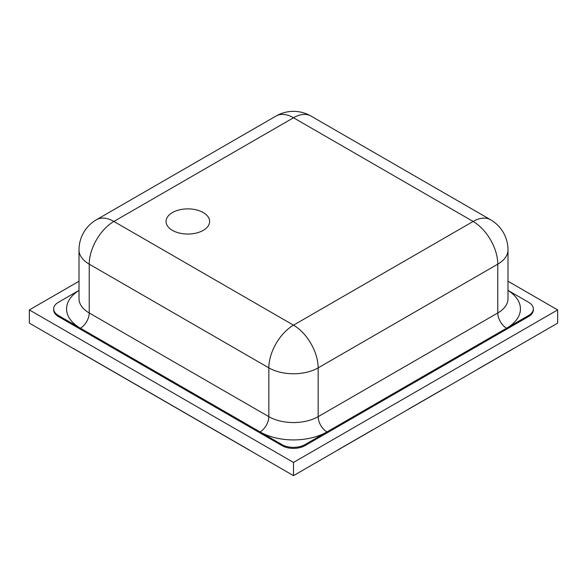 <?xml version="1.0" encoding="UTF-8"?>
<svg xmlns="http://www.w3.org/2000/svg" width="587" height="587" viewBox="0 0 587 587"><rect width="100%" height="100%" fill="white"/><g stroke="black" fill="none" stroke-linecap="round" stroke-linejoin="round"><path stroke-width="0.88" d="M79.01 281.246L29.35 309.914L29.35 323.136L293.5 475.639L557.65 323.136L557.65 309.914L507.99 281.246M73.375 348.451L249.475 450.119L73.375 348.451M29.35 309.914L293.5 462.424L293.5 475.639M372.745 429.787L337.525 450.119L372.745 429.787M443.185 389.115L407.965 409.455L443.185 389.115M513.625 348.451L478.405 368.783L513.625 348.451M293.5 462.424L557.65 309.914M172.431 212.567A21.792 12.584 0 0 0 166.048 221.46A21.792 12.584 0 0 0 187.84 234.044A21.792 12.584 0 0 0 209.632 221.46A21.792 12.584 0 0 0 196.183 209.838A21.792 12.584 0 0 0 172.431 212.567M79.01 290.396L58.406 302.29A16.187 9.348 0 0 0 53.666 308.901A16.187 9.348 0 0 0 58.406 315.505L282.053 444.63A16.187 9.348 0 0 0 304.947 444.63L528.593 315.505A16.187 9.348 0 0 0 533.334 308.901A16.187 9.348 0 0 0 528.593 302.29L507.99 290.396M53.666 308.901L53.666 309.914A16.187 9.348 0 0 0 58.406 316.525L282.053 445.643A16.187 9.348 0 0 0 304.947 445.643L528.593 316.525A16.187 9.348 0 0 0 533.334 309.914L533.334 308.901M203.249 230.361A21.792 12.584 0 0 0 209.632 221.46A21.792 12.584 0 0 0 187.84 208.884A21.792 12.584 0 0 0 166.048 221.46A21.792 12.584 0 0 0 179.497 233.083A21.792 12.584 0 0 0 203.249 230.361M310.934 116.028A34.868 34.868 0 0 0 276.066 116.028A34.868 20.127 -120 0 1 293.5 117.76A34.868 20.127 120 0 1 310.934 116.028L490.556 219.736A34.868 20.127 120 0 0 473.122 221.46L293.5 117.76L113.878 221.46L293.5 325.169L473.122 221.46A34.868 20.127 -120 0 1 497.776 264.165L497.776 312.966A34.868 20.127 0 0 0 507.99 298.732L507.99 249.93A34.868 20.127 180 0 1 497.776 264.165L318.154 367.866A34.868 20.127 180 0 1 268.846 367.866L89.224 264.165A34.868 20.127 180 0 1 79.01 249.93L79.01 298.732A34.868 20.127 0 0 0 89.224 312.966A12.452 7.191 -60 0 1 80.419 328.214A47.32 27.318 180 0 1 79.01 290.433M507.99 290.433A47.32 27.318 180 0 1 506.581 328.214A12.452 7.191 60 0 1 497.776 312.966L318.154 416.667A34.868 20.127 0 0 1 268.846 416.667L89.224 312.966L89.224 264.165A34.868 20.127 120 0 1 113.878 221.46A34.868 20.127 -120 0 0 96.444 219.736L276.066 116.028M58.406 315.505L58.406 316.525M282.053 444.63L282.053 445.643M304.947 444.63L304.947 445.643M528.593 315.505L528.593 316.525M326.959 431.922A47.32 27.318 180 0 1 260.041 431.922A12.452 7.191 120 0 0 268.846 416.667L268.846 367.866A34.868 20.127 120 0 1 293.5 325.169A34.868 20.127 -120 0 1 318.154 367.866L318.154 416.667A12.452 7.191 60 0 0 326.959 431.922M96.444 219.736A34.868 34.868 0 0 0 79.01 249.93M507.99 249.93A34.868 34.868 0 0 0 490.556 219.736"/></g></svg>
